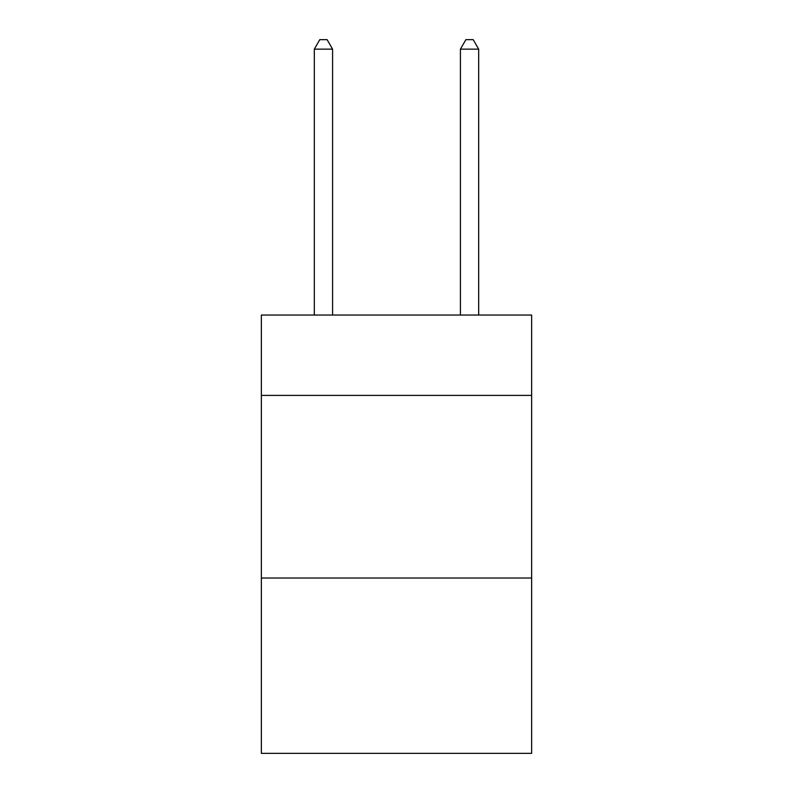 <?xml version="1.0" encoding="UTF-8"?>
<svg xmlns="http://www.w3.org/2000/svg" width="793" height="793" viewBox="0 0 793 793"><rect width="100%" height="100%" fill="white"/><g stroke="black" fill="none" stroke-linecap="round" stroke-linejoin="round"><path stroke-width="1.19" d="M531.647 395.4L531.647 315.049L261.353 315.049L261.353 395.4L531.647 395.4L531.647 753.35L261.353 753.35L261.353 395.4M531.647 578.028L261.353 578.028M332.584 315.049L332.584 49.146L314.315 49.146L314.315 315.049M314.315 49.146L319.797 39.65L327.103 39.65L332.584 49.146M478.685 315.049L478.685 49.146L460.416 49.146L460.416 315.049M460.416 49.146L465.897 39.65L473.203 39.65L478.685 49.146"/></g></svg>

